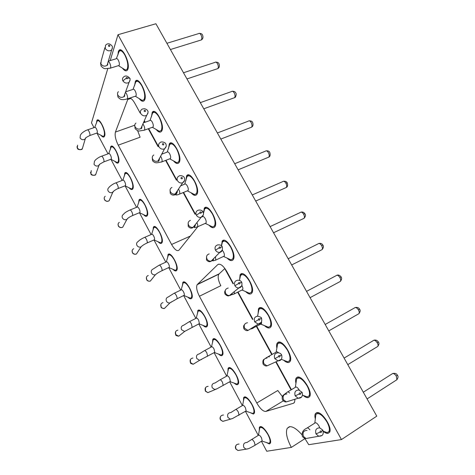 <?xml version="1.0" encoding="UTF-8"?>
<svg xmlns="http://www.w3.org/2000/svg" width="475" height="475" viewBox="0 0 475 475"><rect width="100%" height="100%" fill="white"/><g stroke="black" fill="none" stroke-linecap="round" stroke-linejoin="round"><path stroke-width="0.71" d="M341.454 439.577L117.99 34.717L155.907 23.75L376.776 416.147L341.454 439.577L308.756 444.689L304.73 438.288M301.863 434.637C296.727 428.883 292.547 426.247 289.322 426.74L287.215 428.325C285.457 432.339 286.829 438.698 291.329 447.408L266.742 451.25L261.416 441.269M107.772 68.697L91.479 122.883L94.008 127.627M96.953 133.143L108.015 153.858M110.924 159.309L122.194 180.423M125.073 185.826L136.551 207.326M139.424 212.711L151.092 234.567M153.971 239.964L165.817 262.158M168.708 267.579L180.732 290.106M183.647 295.563L195.842 318.41M198.782 323.92L211.149 347.088M214.124 352.664L226.652 376.135M229.674 381.799L242.363 405.573M245.438 411.326L258.281 435.397M117.99 34.717L110.212 60.58M96.395 123.357L96.906 120.418C99.109 116.69 106.495 131.67 104.601 136.046L104.322 136.604C103.556 137.507 102.428 137.061 100.938 135.28M110.277 149.601L110.776 146.615C113.038 142.732 120.769 158.11 118.637 162.266L118.418 162.658C117.64 163.59 116.476 163.162 114.938 161.375M124.337 176.172L124.812 173.132C127.134 169.106 135.238 184.9 132.846 188.818L132.703 189.056C131.913 190.018 130.72 189.608 129.129 187.821M138.575 203.062L139.027 199.981C141.396 195.807 149.898 212.052 147.238 215.709L147.179 215.804C146.377 216.796 145.154 216.398 143.515 214.611M152.986 230.292L153.413 227.157C155.812 222.864 164.7 239.412 161.844 242.909L161.821 242.951C161.007 243.912 159.766 243.515 158.104 241.763M167.586 257.854L168.043 254.582C170.561 250.598 179.526 266.885 176.712 270.376L176.587 270.542C175.756 271.362 174.527 270.94 172.894 269.277M182.37 285.76L182.893 282.328C185.577 278.783 194.536 294.755 191.781 298.217L191.55 298.496C190.701 299.179 189.483 298.733 187.898 297.166M197.351 314.017L197.938 310.436C200.777 307.325 209.748 323.018 207.053 326.438L206.708 326.818C205.853 327.37 204.654 326.913 203.116 325.428M212.521 342.623L212.788 339.328L213.18 338.918C216.178 336.229 225.162 351.672 222.532 355.051L222.062 355.514C221.208 355.947 220.038 355.472 218.553 354.083M227.899 371.598L228.113 368.267L228.629 367.775C231.782 365.512 240.783 380.73 238.218 384.061L237.631 384.596C236.776 384.916 235.636 384.429 234.211 383.135M243.473 400.942L243.639 397.569L244.281 397.017C247.594 395.17 256.625 410.198 254.125 413.476L253.401 414.063L250.099 412.591M259.261 430.659L259.368 427.251L260.14 426.657C263.613 425.214 272.68 440.082 270.251 443.312L269.39 443.929L266.214 442.451M117.948 54.946L118.287 51.728L118.827 50.617C121.933 45.594 130.459 63.062 127.882 69.184L127.401 70.128C126.154 71.529 124.486 70.87 122.407 68.139M134.562 85.672L135.411 81.249C138.623 75.976 147.642 93.943 144.715 99.803L144.347 100.474C143.058 101.953 141.324 101.312 139.139 98.562M151.418 116.844L152.237 112.337C155.539 106.804 165.11 125.317 161.803 130.886L161.553 131.296C160.235 132.84 158.436 132.228 156.15 129.461M168.53 148.467L169.302 143.877C172.698 138.094 182.857 157.195 179.146 162.444L179.045 162.604C177.697 164.208 175.833 163.626 173.44 160.853M185.897 180.547L186.61 175.881C190.059 169.896 200.818 189.365 196.81 194.417L196.763 194.489C195.391 196.05 193.485 195.474 191.027 192.749M203.532 213.097L204.297 208.198C207.902 202.647 218.803 221.688 214.866 226.735L214.652 227.026C213.245 228.362 211.333 227.745 208.917 225.162M221.386 245.723L222.306 240.95C226.124 236.033 237.043 254.594 233.219 259.587L232.815 260.074C231.39 261.191 229.49 260.532 227.121 258.103M239.62 279.632L240.112 274.77L240.593 274.217C244.631 269.925 255.58 288.058 251.863 292.986L251.269 293.639C249.832 294.548 247.956 293.865 245.64 291.591M258.091 313.642L258.495 308.72L259.166 308.008C263.417 304.327 274.413 322.092 270.815 326.937L270.014 327.738C268.583 328.445 266.742 327.744 264.498 325.63M276.86 348.157C276.414 345.96 276.515 344.304 277.157 343.188L278.041 342.338C282.506 339.257 293.556 356.701 290.077 361.463L289.061 362.383C287.642 362.906 285.849 362.193 283.694 360.24M295.919 383.188C295.42 380.968 295.486 379.293 296.115 378.165L297.213 377.215C301.892 374.722 313.007 391.911 309.652 396.577L308.412 397.593C307.022 397.937 305.294 397.219 303.234 395.432M315.293 418.754C314.729 416.51 314.759 414.817 315.376 413.683L316.694 412.662C321.593 410.744 332.791 427.726 329.555 432.298L328.077 433.366C326.782 433.556 325.191 432.897 323.321 431.377M183.564 192.428L195.332 213.946M197.861 226.67L178.992 250.165C177.104 251.566 174.634 249.666 171.588 244.459L118.239 145.166C115.579 139.775 114.641 135.405 115.419 132.074L128.078 98.646M129.865 98.046C131.456 98.497 133.107 100.243 134.823 103.289L140.167 113.068M144.323 120.668L145.172 122.212M148.675 128.618L158.288 146.205M162.153 153.277L162.492 153.894M165.983 160.277L176.676 179.829M294.975 399.238L294.494 402.355L293.312 403.311L265.816 411.445C263.126 411.546 260.11 408.726 256.779 402.996L199.417 296.252C196.804 291.021 196.05 287.167 197.143 284.685L217.675 264.682C220.127 263.215 223.155 265.46 226.765 271.421L233.439 283.634M238.023 292.006L252.902 319.224M256.761 326.283L272.145 354.409M276.147 361.736L291.43 389.678M282.387 396.577L277.798 390.503L256.779 402.996M291.068 389.892L275.767 361.908M271.777 354.611L256.399 326.479M252.558 319.449L237.654 292.19M233.118 283.902L224.758 268.607M195.065 214.296L183.19 192.583M176.433 180.221L165.609 160.419M162.118 154.037L161.933 153.692M158.068 146.632L148.295 128.755M144.792 122.348L144.127 121.125M199.417 296.252L220.822 285.695C218.239 280.553 217.562 276.723 218.791 274.2L224.895 268.482M118.239 145.166L140.101 137.21L137.619 130.649M304.974 438.621L291.329 447.408M94.774 127.288L97.167 121.072C98.283 120.009 99.839 121.22 101.834 124.699C104.274 129.812 104.993 133.57 104.001 135.987L103.028 136.402L101.828 135.755M108.728 153.532L111.049 147.256C112.225 146.146 113.863 147.416 115.971 151.074C118.364 156.049 119.065 159.707 118.091 162.046L117.099 162.492L115.841 161.844M122.853 180.102L125.091 173.773C126.332 172.609 128.066 173.951 130.292 177.787C132.632 182.626 133.321 186.182 132.365 188.45L131.355 188.919L130.049 188.272M137.156 207.011L139.312 200.616C140.618 199.405 142.447 200.812 144.798 204.844C147.09 209.558 147.767 213.008 146.828 215.199L145.801 215.692L144.447 215.05M151.644 234.27L153.71 227.792C155.082 226.533 157.011 228.024 159.487 232.257C161.732 236.835 162.402 240.19 161.488 242.303L160.449 242.82L159.054 242.191M166.309 261.879L168.287 255.307C169.729 254.012 171.76 255.586 174.373 260.027C176.575 264.48 177.228 267.734 176.338 269.776L175.293 270.311L173.862 269.693M181.171 289.845L183.047 283.171C184.561 281.841 186.693 283.504 189.46 288.165C191.609 292.499 192.25 295.646 191.395 297.617L190.344 298.169L188.884 297.57M196.223 318.179L197.998 311.386C199.583 310.021 201.828 311.784 204.737 316.677C206.845 320.886 207.48 323.944 206.649 325.838L205.604 326.408L204.119 325.826M211.47 346.887L213.138 339.963C214.795 338.574 217.158 340.438 220.228 345.568C222.282 349.665 222.912 352.622 222.116 354.451L221.071 355.027L219.575 354.469M226.919 375.968L228.481 368.897C230.209 367.49 232.685 369.473 235.921 374.846C237.933 378.83 238.557 381.704 237.791 383.456L236.752 384.043L235.256 383.509M235.826 409.426L242.577 405.448L244.019 398.21C245.818 396.791 248.425 398.899 251.827 404.522C253.792 408.399 254.416 411.184 253.68 412.87L252.652 413.458L251.162 412.953M258.447 435.296L259.76 427.898C261.642 426.479 264.373 428.717 267.953 434.607C269.877 438.383 270.489 441.079 269.794 442.694L268.779 443.288L267.3 442.807M116.387 58.568L119.13 51.401C120.608 49.905 122.514 51.11 124.836 55.017C127.793 61.239 128.523 66.025 127.033 69.38L125.376 70.015L123.524 68.845M133.101 89.229L135.725 82.027C137.305 80.429 139.335 81.706 141.823 85.844C144.715 91.865 145.427 96.496 143.955 99.738L142.251 100.439L140.273 99.245M150.058 120.353L152.564 113.097C154.244 111.405 156.412 112.753 159.066 117.147C161.892 122.972 162.587 127.442 161.15 130.572L159.404 131.332L157.296 130.12M167.259 151.958L169.646 144.632C171.433 142.838 173.743 144.275 176.575 148.93C179.33 154.559 180.013 158.876 178.624 161.892L176.837 162.705L174.61 161.488M184.722 184.045L186.972 176.629C188.872 174.747 191.33 176.273 194.358 181.213C197.048 186.645 197.719 190.813 196.371 193.705L194.56 194.572L192.221 193.361M203.526 213.115L204.565 209.101C206.566 207.13 209.184 208.763 212.414 213.993C215.038 219.242 215.703 223.256 214.409 226.035L212.58 226.943L210.134 225.75M221.516 245.836L222.413 242.054C224.533 240.012 227.311 241.757 230.761 247.297C233.314 252.368 233.973 256.227 232.738 258.893L230.898 259.837L228.362 258.673M239.447 280.357L240.534 275.506C242.767 273.392 245.717 275.268 249.399 281.129C251.887 286.021 252.54 289.744 251.364 292.285L249.523 293.265L246.917 292.137M257.557 316.178L258.934 309.457C261.286 307.289 264.415 309.302 268.333 315.501C270.756 320.233 271.409 323.813 270.293 326.242L268.464 327.245L265.804 326.165M268.529 356.446L276.147 352.147L277.626 343.918C280.09 341.709 283.403 343.882 287.577 350.431C289.934 355.003 290.587 358.447 289.53 360.762L287.719 361.784L285.036 360.757M287.743 391.887L295.343 387.333L296.608 378.907C299.185 376.669 302.694 379.008 307.129 385.932C309.427 390.349 310.08 393.668 309.082 395.871L307.301 396.898L304.617 395.93M314.806 423.1L315.887 414.432C318.588 412.181 322.299 414.711 327.008 422.014C329.246 426.295 329.893 429.483 328.955 431.585L327.21 432.606L324.556 431.704M87.667 129.817L94.668 127.395C95.083 127.015 95.653 127.472 96.383 128.755C97.298 130.667 97.565 132.062 97.197 132.947L96.805 133.077M101.656 156.192L108.627 153.633C109.066 153.235 109.666 153.71 110.438 155.064C111.328 156.922 111.595 158.282 111.233 159.137L110.829 159.279M115.817 182.905L122.758 180.203C123.221 179.782 123.856 180.286 124.67 181.705C125.543 183.51 125.804 184.828 125.453 185.666L125.038 185.82M130.162 209.95L137.067 207.112C137.554 206.672 138.225 207.201 139.086 208.691C139.941 210.443 140.196 211.725 139.852 212.533L139.436 212.705M144.679 237.352L151.567 234.359C152.065 233.902 152.778 234.46 153.692 236.033C154.523 237.732 154.773 238.973 154.446 239.756L154.031 239.94M159.386 265.103L166.244 261.962C166.767 261.482 167.515 262.069 168.488 263.726C169.296 265.371 169.545 266.576 169.231 267.336L168.815 267.532M174.283 293.217L181.118 289.916C181.658 289.423 182.447 290.047 183.475 291.787C184.264 293.384 184.514 294.548 184.211 295.278L183.795 295.492M189.371 321.7L196.181 318.238C196.745 317.733 197.576 318.387 198.663 320.215L199.387 323.6L198.983 323.819L205.604 326.408M211.434 346.946C212.034 346.412 212.907 347.106 214.053 349.024L214.771 352.302L214.373 352.527M226.896 376.01C227.525 375.47 228.439 376.206 229.645 378.225L230.363 381.395L229.971 381.627M242.565 405.466C243.218 404.92 244.18 405.697 245.45 407.811L246.157 410.887L245.789 411.118L252.652 413.458M258.442 435.308C259.124 434.762 260.134 435.593 261.476 437.802L262.176 440.782L261.82 441.014L268.779 443.288M116.185 58.74C116.731 58.217 117.426 58.674 118.275 60.111C119.379 62.445 119.653 64.226 119.094 65.461L118.429 65.651M132.905 89.407C133.487 88.843 134.229 89.324 135.137 90.856C136.218 93.106 136.485 94.834 135.939 96.027L135.25 96.241M149.874 120.531C150.492 119.932 151.287 120.436 152.255 122.063C153.312 124.236 153.573 125.905 153.045 127.057L152.338 127.3M167.093 152.131C167.752 151.483 168.601 152.024 169.64 153.752C170.667 155.848 170.923 157.451 170.418 158.567L169.694 158.84M180.726 185.784L184.573 184.211C185.268 183.522 186.176 184.092 187.292 185.933C188.29 187.946 188.545 189.489 188.058 190.564L187.328 190.867M201.94 216.944L202.326 216.778C203.057 216.048 204.024 216.659 205.218 218.613C206.186 220.548 206.441 222.033 205.984 223.066L205.248 223.398M222.353 250.295L223.428 251.803C224.372 253.668 224.622 255.099 224.188 256.09L223.458 256.447M241.929 285.522C242.844 287.322 243.093 288.693 242.683 289.643L241.971 290.017M261.553 321.931L261.476 323.742L260.781 324.128M276.135 352.171C276.604 351.506 277.394 351.708 278.51 352.788M295.325 387.357C296.269 386.496 297.564 387.368 299.22 389.969L299.274 390.064M314.83 423.1C315.816 422.233 317.187 423.178 318.945 425.921L319.723 427.85M108.46 46.039L108.437 46.004C108.49 45.083 108.953 44.965 109.814 45.636L109.838 45.671C109.784 46.592 109.327 46.71 108.46 46.039M126.166 78.345L126.142 78.31C126.19 77.366 126.647 77.235 127.52 77.912L127.538 77.948C127.496 78.886 127.039 79.022 126.166 78.345M144.151 111.168L144.133 111.132C144.168 110.17 144.626 110.022 145.504 110.705L145.522 110.74C145.487 111.702 145.029 111.851 144.151 111.168M162.438 144.525L162.414 144.489C162.438 143.498 162.895 143.343 163.78 144.026L163.798 144.062C163.774 145.053 163.317 145.208 162.438 144.525M181.017 178.428L180.999 178.392C181.011 177.377 181.462 177.211 182.352 177.893L182.37 177.929C182.358 178.944 181.907 179.111 181.017 178.428M199.904 212.889L199.88 212.853C199.886 211.808 200.337 211.63 201.234 212.313L201.252 212.355C201.246 213.4 200.794 213.578 199.904 212.889M219.106 247.926L219.082 247.885C219.076 246.816 219.527 246.62 220.424 247.309L220.447 247.35C220.447 248.419 220.002 248.609 219.106 247.926M238.622 283.545L238.604 283.504C238.587 282.405 239.032 282.197 239.94 282.892L239.958 282.928C239.976 284.032 239.531 284.234 238.622 283.545M258.477 319.764L258.453 319.723C258.43 318.594 258.869 318.381 259.783 319.069L259.801 319.111C259.831 320.239 259.386 320.459 258.477 319.764M278.665 356.606L278.647 356.565C278.605 355.407 279.045 355.175 279.965 355.87L279.983 355.912C280.024 357.069 279.585 357.301 278.665 356.606M299.202 394.078L299.179 394.036C299.131 392.843 299.571 392.599 300.491 393.294L300.515 393.336C300.562 394.529 300.129 394.772 299.202 394.078M320.097 432.197L320.073 432.155C320.013 430.932 320.447 430.671 321.373 431.371L321.397 431.413C321.456 432.636 321.023 432.897 320.097 432.197M217.675 264.682L218.809 264.142M294.168 402.788L293.312 403.311M283.302 400.87L265.816 411.445M171.588 244.459L190.487 236.004M219.07 273.873L197.404 284.365M134.757 125.216L115.419 132.074M130.827 98.456L127.585 99.542M110.521 147.102L112.533 146.371M80.382 135.132L81.415 133.683C80.744 134.152 84.17 130.898 87.275 129.954C87.679 129.58 88.243 130.043 88.973 131.332C89.888 133.255 90.167 134.657 89.817 135.535L89.442 135.666M94.507 161.215L95.243 160.223C94.454 160.829 97.886 157.445 101.258 156.34C101.68 155.942 102.279 156.429 103.051 157.783C103.942 159.653 104.221 161.019 103.877 161.874L103.491 162.011M108.846 187.625L109.321 187.013C108.514 187.595 112.29 184.062 115.413 183.059C115.858 182.643 116.488 183.154 117.307 184.579C118.18 186.396 118.453 187.72 118.115 188.551L117.723 188.706M123.405 214.385C124.414 213.216 125.097 212.301 129.752 210.122C130.215 209.683 130.88 210.217 131.747 211.725C132.602 213.483 132.869 214.765 132.543 215.573L132.145 215.739M138.183 241.508C139.24 240.237 141.271 238.913 144.269 237.53C144.756 237.072 145.463 237.637 146.377 239.222C147.214 240.926 147.476 242.173 147.161 242.951L146.757 243.135M153.17 269.01L158.982 265.288C159.487 264.812 160.229 265.412 161.197 267.081C162.011 268.731 162.272 269.937 161.969 270.691L161.571 270.887M173.874 293.419C174.408 292.921 175.192 293.55 176.219 295.302C177.009 296.911 177.264 298.074 176.979 298.805L176.581 299.007M183.712 325.203L188.973 321.896C189.525 321.397 190.35 322.062 191.431 323.902L192.185 327.293L191.793 327.507M204.262 350.776C204.844 350.247 205.711 350.954 206.857 352.889L207.599 356.173L207.213 356.392M219.759 380.018C220.37 379.483 221.279 380.232 222.484 382.262L223.22 385.445L222.846 385.67M235.463 409.652C236.099 409.117 237.055 409.907 238.325 412.039L239.05 415.114L238.693 415.346M247.92 448.822L245.878 449.107L243.806 447.432C242.939 444.25 243.996 442.593 246.97 442.468L251.388 439.666C252.041 439.143 253.044 439.987 254.38 442.219L255.105 445.2L254.76 445.431M107.629 64.867L107.439 64.149M108.3 61.245L109.594 62.771C110.711 65.117 111.002 66.904 110.467 68.139L109.808 68.323M124.569 96.176L124.325 95.422M125.448 92.328L126.492 93.718C127.579 95.98 127.864 97.713 127.342 98.901L126.653 99.109M141.793 127.912L141.485 127.134M142.868 123.987L143.652 125.133C144.709 127.318 144.988 128.986 144.483 130.138L143.771 130.376M159.297 160.087L158.935 159.309M160.574 156.239L161.072 157.035C162.1 159.143 162.373 160.752 161.886 161.862L161.162 162.123M177.092 192.702L176.7 191.989M178.576 189.103L178.766 189.436C179.764 191.461 180.037 193.01 179.574 194.079L178.826 194.37M196.87 222.603C197.737 224.461 197.956 225.862 197.535 226.812L196.787 227.127M195.172 225.768L194.803 225.197M215.46 256.761L215.781 260.062L215.038 260.407M213.548 259.308L213.287 258.964M234.306 291.608L234.323 293.859L233.587 294.221M253.329 327.168L253.157 328.201L252.451 328.581M267.876 356.832L269.509 356.85M298.763 389.987C295.385 390.207 294.185 392.166 295.177 395.853L298.169 398.246L286.324 401.892C285.178 402.194 283.919 401.529 282.542 399.891C281.877 397.848 282.103 396.298 283.219 395.259L287.143 392.249C287.595 391.59 288.426 391.839 289.613 393.021M321.397 431.413L322.947 430.249C323.736 434.524 322.81 436.068 318.743 436.252L306.007 438.502C304.736 438.609 303.513 437.885 302.343 436.323C301.572 432.588 303.026 429.899 306.702 428.26C307.325 427.494 308.4 428.017 309.914 429.839M397.48 375.315L396.257 375.998L396.94 379.685L396.239 380.148M396.257 375.998C394.529 373.677 393.11 372.994 392.006 373.956M347.783 364.634L377.785 346.435C379.103 344.5 379.311 343.027 378.409 342.024L377.132 342.594L377.287 342.855C378.094 344.363 378.266 345.551 377.797 346.412L377.055 346.875M377.132 342.594C375.505 340.397 374.163 339.767 373.095 340.712M328.783 330.885L358.934 313.672C360.293 311.737 360.519 310.258 359.622 309.231L358.298 309.694L358.453 309.949C359.284 311.517 359.45 312.746 358.946 313.648L358.162 314.112M358.298 309.694C356.772 307.616 355.502 307.04 354.475 307.96M310.086 297.659L340.367 281.408C341.78 279.508 342.03 278.017 341.121 276.931L339.898 277.537C340.753 279.163 340.913 280.446 340.379 281.384L339.554 281.841M339.744 277.287C338.319 275.328 337.113 274.793 336.134 275.684M291.674 264.955L322.074 249.63C323.552 247.79 323.825 246.282 322.893 245.112L321.622 245.611C322.495 247.297 322.656 248.633 322.086 249.612L321.231 250.052M321.468 245.361C320.138 243.521 318.998 243.028 318.06 243.877M273.553 232.756L304.053 218.328C305.579 216.529 305.87 215.009 304.932 213.762L303.614 214.154C304.517 215.911 304.665 217.295 304.065 218.322L303.192 218.737M303.466 213.91C302.219 212.183 301.15 211.719 300.253 212.527L270.091 226.611M287.167 182.816L285.873 183.166C286.799 184.989 286.942 186.432 286.306 187.494L285.428 187.88M285.724 182.922C284.567 181.302 283.557 180.868 282.708 181.628L252.267 194.94M234.697 163.727L265.406 151.175C266.226 150.456 267.17 150.866 268.244 152.386L268.387 152.623C269.343 154.523 269.479 156.02 268.808 157.118L267.93 157.48M217.384 132.964L248.354 121.155C249.132 120.484 250.016 120.87 251.014 122.295L251.156 122.526C252.136 124.503 252.273 126.059 251.56 127.193L250.699 127.52M231.557 91.544C232.281 90.933 233.106 91.295 234.038 92.631L234.175 92.857C235.178 94.911 235.309 96.526 234.573 97.696L233.724 97.987M183.493 72.752L214.961 62.385C215.662 61.797 216.434 62.142 217.295 63.395L217.431 63.614C218.464 65.746 218.595 67.414 217.823 68.62L217.004 68.881M198.633 33.588C199.268 33.072 199.993 33.398 200.794 34.568L200.931 34.788C201.982 36.997 202.112 38.718 201.323 39.959L200.527 40.191M80.358 135.161L80.079 137.964C81.629 139.935 83.362 140.244 85.28 138.872L85.85 137.815M94.472 161.245L94.014 164.308C95.439 166.197 97.108 166.553 99.02 165.371L99.744 164.231M108.811 187.649C107.76 188.557 107.534 189.673 108.134 190.992C109.422 192.785 111.008 193.194 112.89 192.215L113.804 191.003M123.381 214.397C122.099 215.312 121.778 216.517 122.431 218.019C123.583 219.693 125.073 220.157 126.896 219.402L128.036 218.138M138.178 241.508C136.634 242.398 136.212 243.693 136.913 245.391C137.934 246.947 139.306 247.457 141.033 246.929L142.429 245.634M153.193 268.998C151.377 269.83 150.842 271.201 151.584 273.125C152.481 274.556 153.734 275.102 155.343 274.77L156.993 273.499M168.393 296.899C166.315 297.635 165.668 299.078 166.452 301.221C167.248 302.533 168.382 303.103 169.854 302.937L171.724 301.75M183.766 325.203C181.456 325.826 180.702 327.322 181.509 329.692L184.591 331.443L186.622 330.38M199.304 353.911C196.787 354.409 195.943 355.953 196.775 358.542L199.553 360.299L201.691 359.403M215.015 383.022C212.319 383.396 211.399 384.982 212.242 387.772L214.753 389.518L216.927 388.817M230.903 412.543C228.053 412.787 227.062 414.408 227.917 417.4L230.191 419.116L232.334 418.623M107.813 62.89L107.136 65.247C104.868 66.755 102.79 66.328 100.908 63.965L101.211 60.717M124.806 94.086L123.904 96.668C121.636 97.969 119.641 97.488 117.913 95.226C117.242 93.842 117.408 92.655 118.412 91.669M142.072 125.798L140.873 128.583C138.647 129.657 136.741 129.117 135.173 126.968C134.437 125.4 134.692 124.106 135.927 123.084M159.606 158.05L158.056 160.989C155.895 161.821 154.114 161.227 152.707 159.208C151.905 157.427 152.261 156.02 153.775 154.987M177.412 190.891C177.412 192.31 176.759 193.313 175.459 193.895C173.411 194.471 171.76 193.824 170.513 191.959C169.64 189.923 170.121 188.409 171.95 187.405M195.486 224.342C195.35 225.839 194.56 226.818 193.123 227.276C191.211 227.626 189.703 226.943 188.605 225.221C187.672 222.917 188.284 221.303 190.433 220.376M213.809 258.436C213.501 259.932 212.592 260.834 211.084 261.149C209.327 261.309 207.961 260.603 206.981 259.017C205.996 256.441 206.738 254.743 209.196 253.917M232.352 293.17C231.859 294.583 230.862 295.367 229.372 295.521C227.768 295.533 226.533 294.815 225.655 293.36C224.633 290.51 225.488 288.735 228.226 288.034M251.097 328.54L247.998 330.422L244.631 328.261C243.574 325.137 244.536 323.297 247.523 322.739M270.038 364.503L266.968 365.869L263.922 363.731C262.835 360.347 263.892 358.447 267.092 358.031M289.192 401.013L286.3 401.886L283.527 399.79C282.417 396.15 283.551 394.191 286.936 393.923M308.613 438.039L305.995 438.496L303.466 436.448C302.326 432.559 303.525 430.546 307.07 430.415M82.929 146.745L82.347 148.752C80.566 150.064 78.903 149.827 77.366 148.028L77.567 145.136M96.461 172.383L95.683 174.58C93.907 175.714 92.31 175.417 90.897 173.702L91.271 170.555M110.164 198.366L109.143 200.729C107.392 201.667 105.877 201.317 104.601 199.69L104.518 199.547C103.936 198.259 104.162 197.172 105.189 196.282M124.04 224.723L122.728 227.204C121.036 227.929 119.617 227.531 118.471 226.011L118.388 225.862C117.758 224.402 118.073 223.226 119.326 222.33M138.088 251.465L136.438 254C134.835 254.505 133.528 254.06 132.519 252.658L132.436 252.51C131.759 250.853 132.175 249.589 133.683 248.716M152.297 278.629L150.308 281.093C148.823 281.414 147.636 280.933 146.745 279.65L146.662 279.496C145.938 277.62 146.466 276.278 148.248 275.47M166.654 306.221L164.368 308.495C163.008 308.655 161.939 308.15 161.15 306.981L161.067 306.826C160.312 304.736 160.948 303.329 162.978 302.611M181.135 334.252L178.636 336.205L175.655 334.513C174.877 332.203 175.613 330.742 177.87 330.131M195.712 362.692L193.129 364.254L190.439 362.55C189.638 360.032 190.469 358.524 192.927 358.037M210.389 391.513L207.836 392.641L205.408 390.955C204.594 388.229 205.509 386.692 208.139 386.329M225.174 420.666L222.781 421.384L220.578 419.728C219.753 416.812 220.732 415.239 223.517 415.002M240.112 450.128L237.945 450.502L235.944 448.881C235.113 445.782 236.152 444.173 239.062 444.06M112.427 48.082L111.684 49.94C109.345 51.478 107.196 51.027 105.242 48.581L105.539 45.256M130.061 80.334L129.087 82.359C126.754 83.695 124.682 83.184 122.883 80.839L126.142 78.31M123.387 77.193C122.407 78.143 122.212 79.295 122.793 80.655M147.968 113.133L146.716 115.312C144.412 116.411 142.447 115.847 140.814 113.62L140.719 113.43C140.077 111.88 140.363 110.616 141.574 109.63M166.155 146.484L164.576 148.788C162.343 149.637 160.497 149.013 159.03 146.923L158.929 146.733C158.228 144.964 158.62 143.581 160.111 142.589M170.062 190.202L170.24 193.277C171.22 194.833 172.662 195.403 174.58 194.976L182.667 182.798C180.553 183.386 178.843 182.715 177.543 180.773L177.442 180.583C176.676 178.558 177.193 177.062 178.998 176.1M179.01 176.094C180.185 174.895 184.14 176.278 184.294 177.65L184.383 177.828C185.125 179.823 184.549 181.48 182.667 182.798L184.627 180.411M203.383 214.932L201.044 217.324C199.072 217.681 197.511 216.968 196.359 215.181L199.88 212.853M198.223 210.193C196.092 211.084 195.439 212.681 196.258 214.985M222.425 250.076L219.747 252.373C217.93 252.54 216.511 251.797 215.49 250.159L219.082 247.885M217.746 244.898C215.306 245.688 214.516 247.374 215.389 249.963M241.751 285.861L238.794 287.969C237.138 287.981 235.855 287.233 234.941 285.724L238.604 283.504M237.559 280.226C234.834 280.885 233.926 282.649 234.834 285.517M261.345 322.293L258.21 324.128L254.719 321.884L258.453 319.723M257.664 316.178C254.689 316.694 253.668 318.529 254.612 321.676M281.2 359.397L278 360.881L274.829 358.661L278.647 356.565M278.065 352.765C274.871 353.133 273.754 355.027 274.722 358.447M300.515 393.336L302.136 392.338C303.008 396.233 301.696 398.204 298.193 398.252L301.322 397.153M321.718 435.557L318.731 436.252L315.988 433.901L320.073 432.155M319.782 427.862C316.237 427.945 314.973 429.952 315.988 433.901M90.897 173.702L90.499 172.241M146.745 279.65L146.377 277.489M161.15 306.981L160.823 304.564M175.744 334.661L175.483 331.948M190.523 362.704L190.374 359.64M205.497 391.109L205.509 387.659M220.667 419.888L220.436 419.74C219.806 418.6 219.961 417.359 220.899 416.017M236.033 449.041L235.79 448.863C235.101 447.367 235.357 445.995 236.556 444.748M129.74 78.286L127.538 77.948M198.2 210.199C200.468 209.707 202.107 210.283 203.11 211.933L201.252 212.355M217.698 244.91C220.103 244.672 221.617 245.296 222.241 246.78L220.447 247.35M237.506 280.232C240.671 280.036 241.727 282.126 241.692 282.215L239.958 282.928M257.616 316.178C260.442 316.908 261.725 317.597 261.47 318.238L259.801 319.111M278.029 352.759C279.728 352.907 280.909 353.614 281.58 354.872L279.983 355.912M295.177 395.853L299.179 394.036M218.791 274.2L197.143 284.685M129.99 98.082L128.001 98.747M289.869 426.663L287.215 428.325M317.098 412.597L315.376 413.683M297.962 377.073L296.115 378.165M279.11 342.095L277.157 343.188M260.532 307.652L258.495 308.72M242.226 273.731L240.112 274.77M224.176 240.326L222.015 241.324M206.37 207.415L204.179 208.359M188.807 174.996L186.61 175.881M171.481 143.058L169.302 143.877M154.381 111.583L152.237 112.337M137.512 80.572L135.411 81.249M120.858 50.006L118.827 50.617M260.401 426.615L259.368 427.251M244.726 396.934L243.639 397.569M229.247 367.632L228.113 368.267M213.964 338.711L212.788 339.328M198.865 310.151L197.659 310.757M183.956 281.954L182.727 282.542M169.225 254.113L167.978 254.677M154.666 226.623L153.413 227.157M140.279 199.47L139.027 199.981M126.059 172.651L124.812 173.132M112.005 146.169L110.776 146.615M98.111 120.003L96.906 120.418M98.978 120.448L98.278 120.686M104.001 135.987L104.696 135.737M112.884 146.591L112.177 146.846M118.091 162.046L118.792 161.785M126.956 173.054L126.243 173.328M132.365 188.45L133.071 188.165M141.188 199.85L140.469 200.141M146.828 215.199L147.541 214.896M155.592 226.985L154.868 227.293M161.482 242.303L162.207 241.983M170.169 254.458L169.438 254.79M176.338 269.776L177.068 269.432M184.923 282.275L184.181 282.631M191.395 297.617L192.132 297.255M199.856 310.454L199.108 310.828M206.649 325.838L207.397 325.452M214.973 338.99L214.219 339.387M222.116 354.451L222.87 354.041M230.28 367.899L229.52 368.321M237.791 383.456L238.551 383.022M245.777 397.177L245.017 397.622M253.68 412.87L254.446 412.407M261.482 426.841L260.716 427.31M269.794 442.694L270.56 442.207M127.912 69.101L127.033 69.38M144.845 99.435L143.955 99.738M162.058 130.245L161.15 130.572M179.544 161.53L178.624 161.892M197.303 193.319L196.371 193.705M215.359 225.613L214.409 226.035M233.7 258.43L232.738 258.893M252.338 291.793L251.364 292.285M260.817 308.471L261.802 307.954M271.278 325.702L270.293 326.242M279.419 342.92L280.416 342.362M290.528 360.187L289.53 360.762M298.306 377.898L299.309 377.304M310.092 395.253L309.082 395.871M317.478 413.428L318.493 412.793M329.983 430.92L328.955 431.585M96.858 133.089L103.028 136.402M110.889 159.291L117.099 162.492M125.097 185.832L131.355 188.919M139.49 212.711L145.801 215.692M154.078 239.946L160.449 242.82M168.857 267.538L175.293 270.311M183.831 295.492L190.344 298.169M214.391 352.527L221.071 355.027M229.983 381.627L236.752 384.043M118.518 65.675L125.376 70.015M135.339 96.265L142.251 100.439M152.428 127.324L159.404 131.332M169.783 158.858L176.837 162.705M187.411 190.879L194.56 194.572M205.325 223.41L212.58 226.943M223.523 256.452L230.898 259.837M242.018 290.017L249.523 293.265M260.811 324.128L268.464 327.245M281.265 359.314L287.719 361.784M302.45 395.152L307.301 396.898M323.297 431.276L327.21 432.606M76.98 146.686L77.383 148.325C77.811 150.183 82.365 149.94 82.323 148.776L85.435 138.261C85.464 137.851 86.931 136.942 89.828 135.523L97.209 132.935M90.903 173.969C91.117 175.803 96.098 175.435 95.659 174.604L99.115 164.908C98.996 164.576 100.581 163.56 103.883 161.862L111.239 159.131M104.512 199.797L104.589 199.933C106.044 201.483 107.552 201.75 109.113 200.747L112.949 191.906C112.165 192.482 115.075 189.59 118.121 188.539L125.453 185.66M118.073 224.253L118.447 226.225C119.67 227.667 121.089 228 122.71 227.216L127.092 219.023C128.28 217.787 130.102 216.636 132.543 215.573L139.858 212.533M132.127 250.717L132.477 252.848C133.451 254.184 134.775 254.57 136.45 253.994L141.039 246.923C142.15 245.646 144.192 244.322 147.161 242.951L154.446 239.756M146.686 279.805C147.422 281.004 148.639 281.426 150.343 281.081L155.373 274.764C156.643 273.737 157.273 273.042 161.969 270.697L169.231 267.342M161.078 307.111C161.084 307.853 162.201 308.317 164.421 308.483L169.902 302.931L176.973 298.817L184.205 295.29M175.655 334.762C175.578 335.356 176.587 335.837 178.695 336.205L184.638 331.437L199.381 323.612M204.654 350.556L211.44 346.928M190.416 362.775C190.297 363.25 191.217 363.743 193.177 364.254L199.595 360.299L214.765 352.319M220.139 379.798L226.902 375.998M205.372 391.151L207.884 392.647L216.956 388.805L230.351 381.413M220.525 419.894L222.811 421.39L232.394 418.6L246.151 410.905M251.726 439.458L258.453 435.29M235.879 449.023L237.969 450.508L247.54 448.928C248.585 448.774 251.103 447.539 255.093 445.218L262.164 440.8M108.33 61.15L116.173 58.763M100.534 62.801L101.044 65.978C102.766 67.937 104.268 68.833 105.551 68.673L110.479 68.121L119.112 65.443M125.632 91.817L132.893 89.425M117.515 93.955L117.948 97.072C119.718 98.99 121.22 99.821 122.455 99.572C122.983 99.815 124.616 99.59 127.353 98.889L135.951 96.009M143.367 122.853L149.863 120.549M134.757 125.572L135.108 128.648C137.061 130.566 138.581 131.326 139.656 130.934L144.489 130.126L153.051 127.045M161.654 154.209L167.087 152.143M152.273 157.652L152.54 160.716C155.2 163.768 157.451 162.486 157.51 162.741L161.892 161.856L170.418 158.555M177.3 191.063C176.908 194.714 175.162 194.572 175.631 194.821C176.255 195.154 177.567 194.904 179.568 194.079L188.058 190.564M188.142 223.214L188.219 226.361C190.635 229.478 193.159 227.602 193.159 227.27L201.121 217.301M195.362 224.497L194.352 227.626L197.529 226.818L205.978 223.078M213.679 258.566L213.026 260.9L215.775 260.08L224.182 256.102M232.222 293.277L231.877 294.702L234.312 293.877L242.672 289.661M250.966 329.05L261.458 323.766M307.266 427.898L314.848 423.071M363.31 392.219L392.017 373.938M367.086 398.929L396.922 379.709C398.181 377.732 398.371 376.271 397.48 375.327M344.102 358.091L373.113 340.694M325.179 324.478L354.492 307.937M306.541 291.371L336.146 275.666M288.183 258.75L318.072 243.865M255.704 201.05L286.3 187.494C287.624 186.74 287.939 185.197 287.238 182.869M238.129 169.824L268.808 157.118C270.168 156.429 270.501 154.862 269.8 152.428L269.711 152.279M220.822 139.068L251.572 127.181C253.08 126.261 253.424 124.676 252.611 122.425M200.313 102.642L231.539 91.562M203.769 108.775L234.585 97.678C235.446 98.082 236.966 93.753 235.671 92.851M186.972 78.933L217.847 68.602C219.414 67.575 219.788 65.942 218.969 63.697M166.903 43.284L198.609 33.612M170.418 49.531L201.347 39.936C203.033 38.831 203.419 37.175 202.504 34.954L202.415 34.812M168.346 296.905L173.88 293.408M199.263 353.911L204.268 350.758M214.979 383.016L219.765 380.006M230.88 412.537L235.469 409.634M107.742 63.127C107.837 64.659 107.623 65.372 107.107 65.277L111.643 49.982C112.528 47.571 112.67 46.271 112.07 46.099L111.975 45.915C109.707 43.344 107.576 43.112 105.575 45.22M124.729 94.311C124.729 96.122 124.438 96.918 123.862 96.698L129.04 82.401C130.192 79.931 130.417 78.547 129.717 78.244L129.627 78.066C127.33 75.662 125.269 75.359 123.435 77.152M141.977 126.006C141.847 128.096 141.473 128.992 140.855 128.683L146.668 115.348C148.135 112.884 148.461 111.399 147.648 110.907L147.559 110.728C147.357 109.903 146.336 109.232 144.489 108.716C142.72 108.864 141.764 109.155 141.627 109.594M159.505 158.246C159.101 160.746 158.608 161.749 158.027 161.251L164.534 148.812C166.191 147.309 166.636 145.742 165.87 144.097L165.775 143.919C165.567 142.251 160.983 141.212 160.152 142.565M222.336 246.964C222.656 250.26 221.807 252.065 219.794 252.368L211.138 261.137C209.701 262.17 208.145 261.778 206.482 259.962L206.536 256.672M241.787 282.399C242.369 285.629 241.389 287.482 238.848 287.963L229.431 295.515C228.321 296.364 226.86 295.895 225.043 294.102C224.509 292.558 224.58 291.377 225.263 290.563M261.565 318.428C262.135 322.032 261.03 323.932 258.252 324.128L248.045 330.422C246.846 331.039 245.462 330.499 243.901 328.801C243.36 326.836 243.521 325.512 244.393 324.829M281.681 355.068C282.399 358.815 281.182 360.757 278.029 360.881L267.009 365.875C265.733 366.284 264.415 365.679 263.067 364.058C262.61 361.267 262.99 359.664 264.213 359.242M265.519 358.263L267.894 356.808M288.705 385.569L289.067 385.356M285.677 380.03L286.039 379.816M270.186 351.696L270.548 351.494M257.824 329.092L258.192 328.896M242.689 301.405L243.058 301.215M239.786 296.091L240.154 295.907M227.745 274.075L228.113 273.891M184.057 194.162L184.431 194.008M169.86 168.197L170.234 168.049M167.016 162.996L167.39 162.848M155.842 142.553L156.216 142.417M152.992 137.34L153.366 137.204M397.379 375.149C396.631 373.599 395.081 373.047 392.724 373.492M378.308 341.863C377.085 340.248 375.606 339.708 373.861 340.248M359.527 309.077C358.655 307.652 357.242 307.129 355.276 307.497M341.02 276.771C339.667 275.215 338.319 274.704 336.965 275.233M322.792 244.946C322.014 243.627 320.726 243.123 318.915 243.443M304.831 213.59C303.786 212.254 302.551 211.761 301.12 212.111M287.132 182.697C286.573 181.581 285.392 181.094 283.581 181.242M269.687 152.249C269.206 151.21 268.066 150.729 266.279 150.812M252.498 122.241C252.106 121.291 251.014 120.816 249.215 120.816M235.553 92.661C235.22 91.776 234.163 91.307 232.382 91.253M218.85 63.502C218.577 62.682 217.556 62.219 215.781 62.1M202.38 34.752C202.101 33.945 201.103 33.482 199.405 33.357M101.24 60.687L104.892 47.654M104.5 199.779L104.197 198.099M203.205 212.111C203.917 214.451 203.205 216.184 201.079 217.312M302.136 392.338L298.739 389.987M322.947 430.249L319.77 427.862"/></g></svg>
